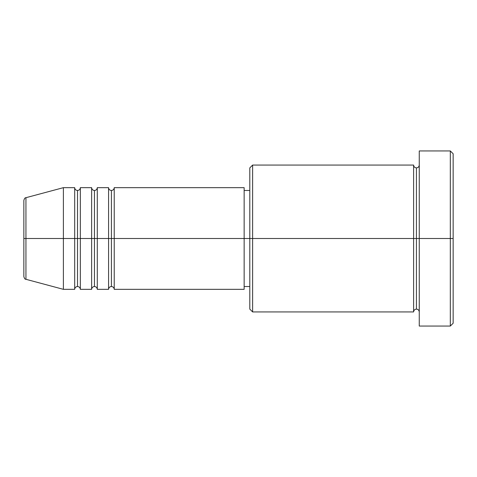 <?xml version="1.0" encoding="UTF-8"?>
<svg xmlns="http://www.w3.org/2000/svg" width="477" height="477" viewBox="0 0 477 477"><rect width="100%" height="100%" fill="white"/><g stroke="black" fill="none" stroke-linecap="round" stroke-linejoin="round"><path stroke-width="0.72" d="M23.85 238.5L23.85 276.577C24.387 278.514 25.084 279.421 25.943 279.301L25.943 238.5L25.943 279.301L25.943 238.5L23.85 238.5L23.85 200.423L23.85 238.5L63.393 238.5L25.943 238.5L25.943 197.699C25.084 197.579 24.387 198.486 23.85 200.423L23.85 238.5M419.259 311.934C419.086 310.223 418.144 309.281 416.433 309.108C414.728 309.281 413.786 310.223 413.607 311.934L413.607 165.066L413.607 238.5L416.433 238.5L416.433 167.892L416.433 238.5L416.433 167.892L416.433 238.5L419.259 238.5L419.259 326.053L419.259 150.947L419.259 238.5L450.324 238.5L450.324 326.053L450.324 238.5L453.15 238.5L453.15 153.767L453.15 323.233L453.15 238.5L252.619 238.5L252.619 311.934L252.619 238.5L244.146 238.5L244.146 289.336L244.146 238.5L114.23 238.5L114.23 187.664L114.23 238.5L111.403 238.5L111.403 190.484L111.403 238.5L108.583 238.5L108.583 187.664L108.583 238.5L97.284 238.5L97.284 187.664L97.284 238.5L94.458 238.5L94.458 190.484L94.458 238.5L91.632 238.5L91.632 187.664L91.632 238.5L80.339 238.5L80.339 187.664L80.339 238.5L77.512 238.5L77.512 190.484L77.512 238.5L74.686 238.5L74.686 187.664L74.686 238.5L63.393 238.5L63.393 289.336L63.393 238.5L74.686 238.5L74.686 187.664L63.393 187.664L63.393 238.5L63.393 187.664L25.943 197.699M114.23 289.336C114.057 287.631 113.115 286.689 111.403 286.516C109.698 286.689 108.756 287.631 108.583 289.336L108.583 238.5L111.403 238.5L111.403 190.484L111.403 286.516L111.403 238.5L111.403 286.516L111.403 238.5L114.23 238.5L114.23 289.336L244.146 289.336M97.284 289.336C97.111 287.631 96.169 286.689 94.458 286.516C92.753 286.689 91.811 287.631 91.632 289.336L91.632 238.5L94.458 238.5L94.458 190.484L94.458 286.516L94.458 238.5L94.458 286.516L94.458 238.5L97.284 238.5L97.284 289.336L108.583 289.336M80.339 289.336C80.16 287.631 79.224 286.689 77.512 286.516C75.801 286.689 74.865 287.631 74.686 289.336L74.686 238.5L77.512 238.5L77.512 190.484L77.512 286.516L77.512 238.5L77.512 286.516L77.512 238.5L80.339 238.5L80.339 289.336L91.632 289.336M74.686 187.664C74.865 189.369 75.801 190.311 77.512 190.484C79.224 190.311 80.16 189.369 80.339 187.664L80.339 238.5L91.632 238.5L91.632 187.664C91.811 189.369 92.753 190.311 94.458 190.484C96.169 190.311 97.111 189.369 97.284 187.664L97.284 238.5L108.583 238.5L108.583 187.664C108.756 189.369 109.698 190.311 111.403 190.484C113.115 190.311 114.057 189.369 114.23 187.664L114.23 238.5L244.146 238.5L244.146 187.664L244.146 238.5L249.799 238.5L249.799 309.108L249.799 167.892L249.799 238.5L413.607 238.5L413.607 165.066L252.619 165.066L252.619 238.5L252.619 165.066L249.799 167.892M450.324 238.5L450.324 150.947L450.324 238.5M413.607 238.5L413.607 311.934L413.607 238.5M416.433 238.5L416.433 309.108L416.433 238.5M74.686 238.5L74.686 289.336L74.686 238.5M80.339 238.5L80.339 289.336L80.339 238.5M91.632 238.5L91.632 289.336L91.632 238.5M97.284 238.5L97.284 289.336L97.284 238.5M108.583 238.5L108.583 289.336L108.583 238.5M114.23 238.5L114.23 289.336L114.23 238.5M413.607 311.934L252.619 311.934L249.799 309.108M419.259 326.053L450.324 326.053L453.15 323.233M413.607 165.066C413.786 166.777 414.728 167.719 416.433 167.892C418.144 167.719 419.086 166.777 419.259 165.066M249.799 286.516L244.146 286.516M74.686 289.336L63.393 289.336L25.943 279.301M91.632 187.664L80.339 187.664M453.15 153.767L450.324 150.947L419.259 150.947M249.799 190.484L244.146 190.484M244.146 187.664L114.23 187.664M108.583 187.664L97.284 187.664"/></g></svg>
